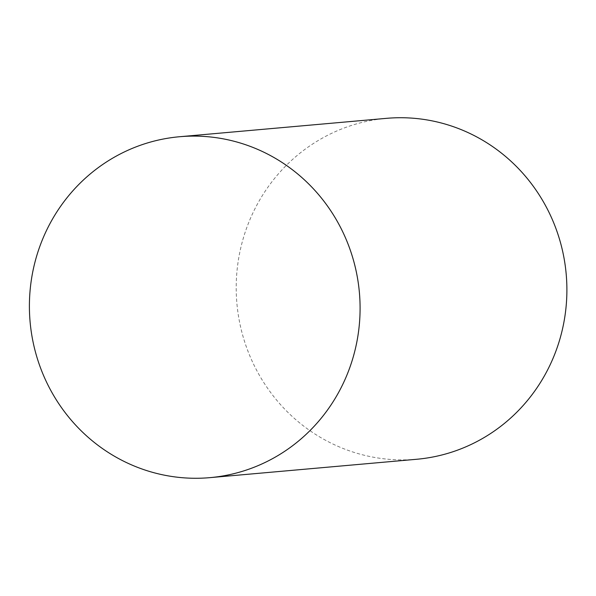 <?xml version="1.0" encoding="UTF-8"?>
<svg xmlns="http://www.w3.org/2000/svg" width="596" height="596" viewBox="0 0 596 596"><rect width="100%" height="100%" fill="white"/><g stroke="black" fill="none" stroke-linecap="round" stroke-linejoin="round"><path stroke-width="0.45" stroke-dasharray="2.98 2.23" d="M416.701 459.27A171.134 165.301 84.9 0 1 237.64 310.27A171.134 165.301 84.9 0 1 386.402 118.351"/><path stroke-width="0.89" d="M179.597 136.73L386.402 118.351A171.134 165.301 84.9 0 1 566.2 274.182A171.134 165.301 84.9 0 1 416.701 459.27L209.896 477.649A171.134 165.301 84.9 0 1 30.836 328.649A171.134 165.301 84.9 0 1 179.597 136.73A171.134 165.301 84.9 0 1 359.395 292.554A171.134 165.301 84.9 0 1 209.896 477.649"/></g></svg>
